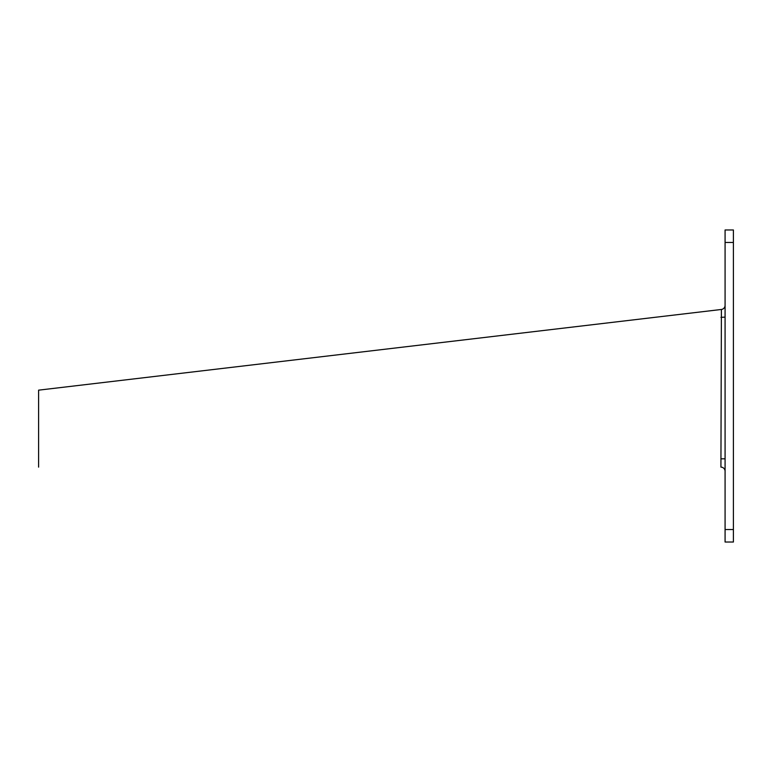 <?xml version="1.0" encoding="UTF-8"?>
<svg xmlns="http://www.w3.org/2000/svg" width="772" height="772" viewBox="0 0 772 772"><rect width="100%" height="100%" fill="white"/><g stroke="black" fill="none" stroke-linecap="round" stroke-linejoin="round"><path stroke-width="1.16" d="M733.4 242.466L725.082 242.466L725.082 229.979L733.4 229.979L733.4 542.021L725.082 542.021L725.082 529.534L733.4 529.534M725.082 242.466L725.082 529.534M725.082 471.287A4.159 4.159 180 0 0 720.923 467.128L721.405 309.466L38.6 390.159L38.6 467.128M721.405 309.466A4.159 4.159 0 0 0 725.082 305.336M720.923 458.809L725.082 458.809M720.942 317.35L725.082 317.118"/></g></svg>
